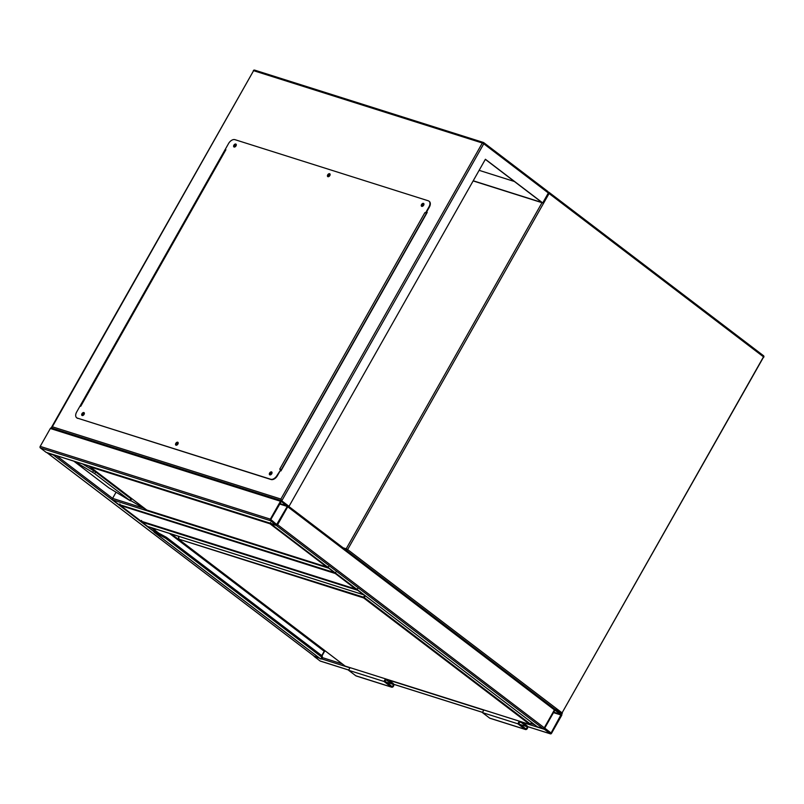 <?xml version="1.0" encoding="UTF-8"?>
<svg xmlns="http://www.w3.org/2000/svg" width="804" height="804" viewBox="0 0 804 804"><rect width="100%" height="100%" fill="white"/><g stroke="black" fill="none" stroke-linecap="round" stroke-linejoin="round"><path stroke-width="1.21" d="M357.599 588.769L355.599 588.99L335.288 573.513L335.831 572.187M335.288 573.513L120.419 505.475L141.052 521.183L356.001 589.161L141.032 521.143L141.615 520.469M141.032 521.143L120.721 505.666L119.846 503.897M550.248 733.761A1.156 0.894 107.5 0 0 551.534 733.318L561.664 715.409A1.156 0.894 107.5 0 0 561.504 713.862L555.695 709.44A1.156 0.894 107.5 0 0 554.408 709.882L544.278 727.791A1.156 0.894 107.5 0 0 544.439 729.339L550.248 733.761L527.565 726.585M320.555 661.129A1.156 0.894 -72.5 0 1 320.103 660.978L314.294 656.566A1.156 0.894 -72.5 0 1 313.972 656.034M544.73 728.133L551.082 732.967L561.152 714.485L554.861 710.233L544.73 728.133M47.275 452.752A1.156 0.714 -52.7 0 0 47.607 453.134L53.265 454.923A1.156 0.714 -52.7 0 0 53.858 454.833M47.607 453.134L314.274 656.235A1.156 0.714 127.3 0 1 314.032 656.044M314.274 656.235L318.897 657.692M324.746 651.009L322.022 655.813L166.448 537.343M46.622 452.501A1.156 0.894 -72.5 0 1 46.17 452.361L40.361 447.939A1.156 0.894 -72.5 0 1 40.2 446.391L50.33 428.492A1.156 0.894 -72.5 0 1 51.617 428.05L52.159 426.723L280.887 499.053L281.762 500.822A1.156 0.894 107.5 0 0 280.475 501.264L270.345 519.163A1.156 0.894 107.5 0 0 270.506 520.711L276.315 525.133A1.156 0.894 107.5 0 0 277.601 524.69L287.731 506.791A1.156 0.894 107.5 0 0 287.571 505.244L281.762 500.822L289.018 506.349L485.395 159.262L542.72 202.92L548.348 192.97L547.775 191.392L483.757 142.64A1.156 0.714 -52.7 0 0 483.616 142.569A1.156 0.894 -72.5 0 0 482.33 143.011L253.602 70.682L51.617 428.05M276.666 524.509L287.279 506.44L281.33 501.405L270.797 519.505L276.666 524.509M270.345 523.283A1.156 0.714 -52.7 0 0 270.667 523.665L276.335 525.464A1.156 0.714 -52.7 0 0 277.601 524.69L287.731 506.791A1.156 0.714 -52.7 0 0 287.922 506.038M287.902 505.806L554.257 708.666A1.156 0.714 127.3 0 1 554.408 709.882L544.278 727.791A1.156 0.714 127.3 0 1 543.012 728.555L276.335 525.464M537.092 726.575A1.156 0.714 127.3 0 0 537.343 726.766L543.012 728.555M119.012 504.48A1.156 0.894 -72.5 0 1 118.56 504.339L112.751 499.917A1.156 0.894 -72.5 0 1 112.59 498.369L116.027 492.299M328.414 567.684A1.156 0.894 107.5 0 0 328.736 568.207L112.751 499.917M335.087 572.76A1.156 0.894 107.5 0 1 334.544 572.629L328.736 568.207M148.036 526.59A1.156 0.894 -72.5 0 1 147.584 526.439L141.775 522.017A1.156 0.894 -72.5 0 1 141.424 521.304M357.438 589.794A1.156 0.894 107.5 0 0 357.76 590.317L363.569 594.739A1.156 0.894 107.5 0 0 364.111 594.87M82.923 415.145A0.955 0.593 -52.7 0 0 83.857 413.497A0.955 0.593 -52.7 0 0 82.923 415.145M176.749 444.813A0.955 0.593 -52.7 0 0 177.684 443.175A0.955 0.593 -52.7 0 0 176.749 444.813M270.586 474.481A0.955 0.593 -52.7 0 0 271.511 472.842A0.955 0.593 -52.7 0 0 270.586 474.481M422.502 205.965A0.955 0.593 -52.7 0 0 423.437 204.316A0.955 0.593 -52.7 0 0 422.502 205.965M328.675 176.287A0.955 0.593 -52.7 0 0 329.6 174.649A0.955 0.593 -52.7 0 0 328.675 176.287M234.848 146.619A0.955 0.593 -52.7 0 0 235.773 144.981A0.955 0.593 -52.7 0 0 234.848 146.619M485.335 159.373L541.996 202.528L473.214 180.779M473.134 180.92L542.72 202.92M287.842 505.605L289.018 506.349M280.234 470.702L280.938 470.923L427.236 212.346L426.532 212.125M225.683 148.619L79.385 407.196M479.124 170.337L514.359 181.483M83.033 415.165A0.955 0.593 127.3 0 1 84.108 413.758M176.86 444.833A0.955 0.593 127.3 0 1 177.935 443.426M270.697 474.501A0.955 0.593 127.3 0 1 271.762 473.094M422.613 205.975A0.955 0.593 127.3 0 1 423.688 204.578M328.786 176.307A0.955 0.593 127.3 0 1 329.851 174.91M234.959 146.64A0.955 0.593 127.3 0 1 236.024 145.233M426.452 212.266L427.155 212.487M80.199 406.12L225.341 149.584M236.155 144.308L236.155 144.308A1.739 1.075 -52.7 0 0 234.456 145.152A1.739 1.075 -52.7 0 0 234.095 147.011A1.739 1.075 -52.7 0 0 235.914 146.016A1.739 1.075 -52.7 0 0 236.004 144.137A1.739 1.075 -52.7 0 0 235.793 144.037A1.739 1.075 -52.7 0 0 233.984 145.032A1.739 1.075 -52.7 0 0 233.894 146.911A1.739 1.075 -52.7 0 0 234.105 147.021M329.992 173.976A1.739 1.075 -52.7 0 0 329.982 173.976A1.739 1.075 -52.7 0 0 328.283 174.82A1.739 1.075 -52.7 0 0 327.931 176.689A1.739 1.075 -52.7 0 0 329.74 175.694A1.739 1.075 -52.7 0 0 329.831 173.815A1.739 1.075 -52.7 0 0 329.62 173.704A1.739 1.075 -52.7 0 0 327.811 174.699A1.739 1.075 -52.7 0 0 327.72 176.578A1.739 1.075 -52.7 0 0 327.931 176.689M423.819 203.653A1.739 1.075 -52.7 0 0 423.808 203.643A1.739 1.075 -52.7 0 0 422.11 204.487A1.739 1.075 -52.7 0 0 421.758 206.357A1.739 1.075 -52.7 0 0 423.567 205.362A1.739 1.075 -52.7 0 0 423.658 203.482A1.739 1.075 -52.7 0 0 423.447 203.372A1.739 1.075 -52.7 0 0 421.638 204.367A1.739 1.075 -52.7 0 0 421.547 206.246A1.739 1.075 -52.7 0 0 421.758 206.357M271.893 472.169L271.893 472.169A1.739 1.075 -52.7 0 0 270.194 473.013A1.739 1.075 -52.7 0 0 269.832 474.873A1.739 1.075 -52.7 0 0 271.651 473.878A1.739 1.075 -52.7 0 0 271.742 471.998A1.739 1.075 -52.7 0 0 271.531 471.888A1.739 1.075 -52.7 0 0 269.722 472.883A1.739 1.075 -52.7 0 0 269.631 474.772A1.739 1.075 -52.7 0 0 269.842 474.873M178.066 442.501L178.066 442.501A1.739 1.075 -52.7 0 0 176.357 443.346A1.739 1.075 -52.7 0 0 176.006 445.205A1.739 1.075 -52.7 0 0 177.815 444.21A1.739 1.075 -52.7 0 0 177.905 442.331A1.739 1.075 -52.7 0 0 177.694 442.22A1.739 1.075 -52.7 0 0 175.895 443.215A1.739 1.075 -52.7 0 0 175.805 445.094A1.739 1.075 -52.7 0 0 176.006 445.205M84.239 412.834A1.739 1.075 -52.7 0 0 84.229 412.834A1.739 1.075 -52.7 0 0 82.531 413.678A1.739 1.075 -52.7 0 0 82.179 415.537A1.739 1.075 -52.7 0 0 83.988 414.542A1.739 1.075 -52.7 0 0 84.078 412.663A1.739 1.075 -52.7 0 0 83.867 412.552A1.739 1.075 -52.7 0 0 82.058 413.547A1.739 1.075 -52.7 0 0 81.968 415.427A1.739 1.075 -52.7 0 0 82.179 415.537M280.435 469.435L279.722 469.204L424.894 212.618L425.607 212.849L428.974 206.879A5.799 3.578 -52.7 0 0 428.954 201.151A5.799 3.578 -52.7 0 0 428.251 200.789L234.929 139.655A5.799 3.578 -52.7 0 0 228.577 143.514L225.2 149.474L225.904 149.705L80.732 406.291L80.028 406.06L76.651 412.03A5.799 3.578 -52.7 0 0 76.681 417.758A5.799 3.578 -52.7 0 0 77.375 418.12L270.707 479.254A5.799 3.578 -52.7 0 0 277.058 475.395L280.797 469.707L277.42 475.677A5.799 3.578 127.3 0 1 271.069 479.526L270.707 479.254M424.894 212.618L425.607 212.849M77.375 418.12L271.069 479.526M77.747 418.402A5.799 3.578 127.3 0 1 77.043 418.04A5.799 3.578 127.3 0 1 76.872 417.889M429.125 201.291A5.799 3.578 127.3 0 1 429.316 201.422A5.799 3.578 127.3 0 1 429.346 207.151L428.974 206.879M425.969 213.12L429.346 207.151M425.869 213.09L426.552 213.562M281.38 470.149L280.787 469.727M281.32 470.26L280.737 469.817M73.797 461.144L108.831 487.827L130.308 500.812L94.611 473.566L95.706 471.998L82.4 463.858M95.706 471.998L130.901 498.802L131.404 499.244L130.308 500.812M328.575 566.659L326.575 566.88L269.973 523.776L90.159 466.913L88.279 465.717M90.159 466.913L146.76 510.027L326.977 567.051L146.75 510.068L130.549 500.46M94.611 473.566L74.521 461.365M269.973 523.776L270.526 522.449M166.016 537.615L157.544 533.092L165.986 537.665L166.297 537.223L165.714 538.278L321.429 656.868L322.022 655.833L322.324 658.587A5.799 0.985 29.5 0 1 322.293 658.697A5.799 0.985 -150.5 0 0 322.324 658.647A5.799 0.985 -150.5 0 0 322.344 658.536L322.324 658.587A0.583 0.573 -3 0 1 321.53 658.808L321.429 656.868A0.583 0.573 -3 0 0 322.213 656.647M157.855 532.65L157.574 533.042A5.799 0.985 -150.5 0 0 154.489 531.615L155.082 531.374A5.216 0.884 29.5 0 1 157.845 532.66L166.287 537.233L155.082 531.374M321.53 658.808A5.216 0.884 -150.5 0 1 320.615 658.928L320.947 658.999M320.615 658.928L154.016 532.077L154.458 531.655L154.489 532.419A5.216 0.884 -150.5 0 1 157.272 533.705L165.714 538.278L165.986 537.665M178.649 536.308L179.021 539.544L345.197 666.104L529.836 724.484L363.659 597.935L178.729 539.112L363.579 597.161L364.644 595.282M322.133 655.913A0.583 0.573 177 0 1 322.314 656.295L322.314 656.295A0.583 0.573 177 0 1 322.243 656.597L322.344 658.536A0.583 0.573 177 0 0 322.424 658.235L322.092 655.863L166.388 537.283M483.887 709.972L482.41 712.585L517.816 723.781L525.072 729.308A2.03 1.558 107.5 0 0 527.042 725.821L522.369 722.143M482.41 712.585L489.666 718.113A2.03 1.558 107.5 0 0 490.038 718.304L525.444 729.499M519.294 721.178L517.816 723.781M519.947 721.379L518.781 723.449L525.494 728.555A1.156 0.894 107.5 0 0 526.62 726.565L521.364 722.565L521.716 721.942M519.595 722.002L521.364 722.565M386.111 679.058L384.945 681.129L391.659 686.234A1.156 0.894 107.5 0 0 392.784 684.244L385.759 679.681M387.518 680.244L387.87 679.621M350.041 667.662L348.574 670.265L355.83 675.792A2.03 1.558 107.5 0 0 356.202 675.983L391.608 687.179A2.03 1.558 107.5 0 0 393.206 683.5L388.533 679.832M385.448 678.857L383.98 681.46L348.574 670.265M383.98 681.46L391.236 686.988A2.03 1.558 107.5 0 0 391.608 687.179M343.087 547.805L346.202 548.79L542.007 202.698M346.434 550.348A1.156 0.714 127.3 0 0 347.629 549.564L562.066 712.867L763.498 356.835L549.072 193.523L347.629 549.564L346.202 548.79A1.156 0.894 107.5 0 0 346.222 550.187M549.172 192.498L763.358 355.609A1.156 0.714 127.3 0 1 763.498 356.835L763.8 357.177A1.156 1.156 0 0 0 763.488 355.69L549.062 192.377A1.156 0.714 127.3 0 1 549.072 193.523L548.308 193.04M555.112 709.319L554.509 708.857M548.338 192.076L548.71 192.196A1.156 1.156 0 0 1 549.062 192.377A1.156 0.714 127.3 0 0 548.921 192.307A1.156 0.894 107.5 0 0 548.378 192.176M763.519 357.157L562.066 712.867A1.156 0.714 127.3 0 1 561.192 713.63M562.076 713.198L562.368 713.218A1.156 1.156 0 0 1 561.423 713.801M320.103 660.978L348.705 670.023M393.719 684.264L482.541 712.344M314.294 656.566L319.62 658.245M321.982 658.999L349.941 667.833M388.734 680.104L483.787 710.153M522.57 722.424L544.439 729.339M322.384 657.622L342.313 663.923M531.012 723.59L534.63 724.736M549.886 732.595L551.082 732.967M553.504 712.635L561.212 715.068M553.775 712.153L561.152 714.485M53.265 454.923L153.685 531.404M56.541 455.687L112.59 498.369L143.273 508.068M150.881 527.524L153.976 529.886M270.506 520.711L40.361 447.939M270.345 519.163L40.2 446.391M276.315 525.133L46.17 452.361M280.475 501.264L50.33 428.492M277.149 524.349L275.953 523.967M287.219 505.867L279.842 503.535M287.279 506.44L279.571 504.007M544.278 727.791L277.601 524.69M537.343 726.766L270.667 523.665M554.408 709.882L287.731 506.791M334.544 572.629L118.56 504.339M363.569 594.739L147.584 526.439M357.76 590.317L141.775 522.017M483.867 142.76L547.474 191.201M280.887 499.053L482.33 143.011L483.767 143.785L281.762 500.822M548.348 192.97L483.767 143.785A1.156 0.714 -52.7 0 0 483.757 142.64A1.156 1.156 0 0 0 483.405 142.459L254.677 70.129A1.156 0.894 107.5 0 0 253.602 70.682L51.526 427.326M254.888 70.239A1.156 0.894 107.5 0 0 254.677 70.129A1.156 1.156 0 0 0 253.31 70.672M281.159 469.988L426.331 213.402M146.77 510.058L89.958 466.792M92.601 472.179L93.686 470.611M129.806 500.369L130.901 498.802M365.297 595.774L364.302 597.543L530.469 724.102L531.474 722.334M171.403 534.017L325.409 651.049M158.86 533.193L154.921 530.198A1.105 0.683 -52.7 0 0 154.83 531.193M321.741 655.602L324.203 651.26L169.453 533.404M155.584 529.012L154.921 530.198L154.197 529.806L154.79 528.761M154.76 528.751L154.167 529.796A1.739 1.075 -52.7 0 0 154.046 531.384L154.077 531.333A1.678 1.035 127.3 0 1 154.197 529.806M154.458 531.655A5.799 0.985 29.5 0 1 157.544 533.092L157.272 533.705M364.302 597.543L363.579 597.161L363.659 597.935L364.302 597.543M530.469 724.102L529.947 724.545A0.583 0.583 0 0 0 530.62 724.273L530.469 724.102M345.418 666.174L529.947 724.545L531.645 722.464M178.377 536.228L178.729 539.112A0.583 0.583 0 0 0 178.95 539.514L345.127 666.064A0.583 0.583 0 0 0 345.298 666.154L345.067 666.003M325.057 650.938L324.213 651.421M489.666 718.113L525.072 729.308M520.228 724.545L526.62 726.565M392.784 684.244L386.392 682.224M391.236 686.988L355.83 675.792M320.314 661.099L348.685 670.064M393.739 684.315L482.521 712.384M527.575 726.635L550.459 733.871M554.589 709.048L555.484 709.329M47.466 453.064L314.133 656.164M276.526 525.243L46.381 452.471M281.551 500.711L51.406 427.939M537.203 726.695L270.526 523.595M554.398 708.736L287.892 505.766M334.755 572.739L118.771 504.45M363.78 594.849L147.795 526.55M80.49 406.211L225.622 149.685M322.424 658.235L320.354 658.808L154.187 532.258L154.629 528.71M321.922 655.732L324.354 651.431L325.459 651.089"/></g></svg>
